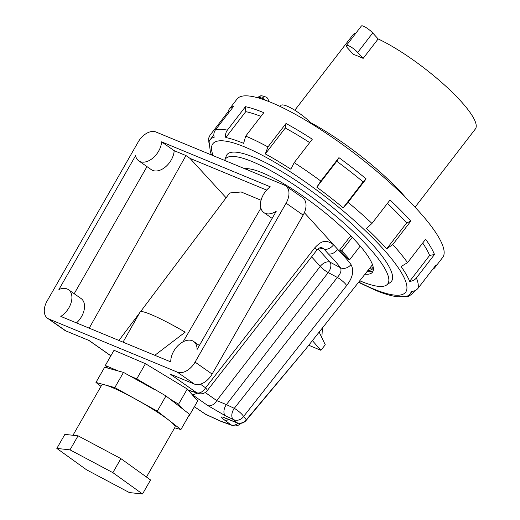 <?xml version="1.0" encoding="UTF-8"?>
<svg xmlns="http://www.w3.org/2000/svg" width="520" height="520" viewBox="0 0 520 520"><rect width="100%" height="100%" fill="white"/><g stroke="black" fill="none" stroke-linecap="round" stroke-linejoin="round"><path stroke-width="0.78" d="M226.109 197.789L190.002 158.379L185.958 155.545L174.194 150.683L161.577 141.843L270.244 186.791A16.933 10.842 -55 0 0 263.894 212.602A16.933 10.842 -55 0 0 276.308 211.139L197.08 349.486A16.933 10.842 -55 0 0 193.635 341.465A16.933 10.842 -55 0 0 178.925 344.721A16.933 10.842 -55 0 0 170.768 361.894L60.801 316.413A16.933 10.842 -55 0 0 71.175 302.484A16.933 10.842 -55 0 0 68.471 289.699A16.933 10.842 -55 0 0 58.897 289.556L135.558 155.708A16.933 10.842 -55 0 0 138.73 160.836A16.933 10.842 -55 0 0 152.809 158.126A16.933 10.842 -55 0 0 161.577 141.843M266.656 190.08L190.002 158.379M140.582 311.623L229.736 192.959L241.169 191.978L261.066 200.265M154.817 355.297L185.172 332.169A44.707 4.843 29.8 0 0 140.147 311.928L123.026 342.147M183.131 341.776L260.884 208.156M47.151 300.937A16.257 10.407 -55 0 0 47.58 318.292A16.257 10.407 -55 0 0 48.873 319L177.287 372.106A16.257 10.407 -55 0 0 195.072 362.115L286.097 203.177A16.257 10.407 -55 0 0 285.668 185.828A16.257 10.407 -55 0 0 284.375 185.12L155.968 132.008A16.257 10.407 -55 0 0 138.184 141.999L47.151 300.937M48.873 319L65.923 330.941A16.257 10.407 125 0 1 64.63 330.233L47.58 318.292M65.923 330.941L89.167 340.548L110.884 355.758M188.669 415.994L188.981 416.13L197.678 400.933L188.136 390L196.722 392.73A8.132 7.176 108 0 0 198.231 393.445A8.132 8.132 0 0 0 207.149 390.715A8.132 1.696 -142 0 0 205.576 387.81A8.132 5.2 125 0 1 196.722 392.73L169.91 373.945L194.337 384.053L177.287 372.106M285.668 185.828L302.725 197.769A16.257 10.407 125 0 1 303.147 215.118L212.121 374.062A16.257 10.407 125 0 1 194.337 384.053M188.136 390L187.278 389.012L145.444 363.688L114.017 350.285L105.313 365.482L107.542 368.037L104.65 367.244L95.953 382.434L100.978 386.353M304.369 212.686L337.766 249.411A78.319 17.245 37.6 0 1 351 264.557C354.211 270.673 352.755 277.68 346.638 285.578L243.581 416.494A8.132 1.729 -141.8 0 0 234.28 408.343A8.132 4.745 115.3 0 0 233.311 419.497L225.427 415.772L207.799 405.554L192.042 394.478M238.154 423.189A8.132 6.077 126.8 0 1 230.919 424.814L224.153 419.744C220.552 416.956 220.603 416.26 224.296 417.638A8.132 6.409 111.8 0 0 225.297 418.178L236.867 422.799A8.132 8.132 0 0 0 246.019 420.582A8.132 2.997 -139 0 0 246.324 419.744L305.617 349.2M206.297 414.661L221.319 421.519L232.797 425.64A8.132 7.456 105.3 0 1 230.919 424.814L220.428 421.025L205.849 414.369A8.132 4.349 123.8 0 1 205.348 414.115A8.132 8.132 0 0 0 206.297 414.661A8.132 4.199 -64 0 1 205.849 414.369L194.357 406.744M145.444 363.688L136.74 378.879L129.981 375.999L123.494 372.404L118.053 370.91L105.313 365.482M174.642 427.83L180.908 429.546L189.605 414.349L165.977 395.954L136.74 378.879M129.981 375.999L153.764 389.188M165.977 395.954L157.274 411.151L114.797 387.595L95.953 382.434M123.494 372.404L114.797 387.595M118.053 370.91L107.542 368.037M182.812 409.065L178.575 404.209L169.566 398.749M180.908 429.546L157.274 411.151M146.465 477.035L175.117 427.005A42.27 4.576 -150.2 0 0 163.794 416.481A42.27 4.576 -150.2 0 0 125.021 393.529A42.27 4.576 -150.2 0 0 101.758 384.988L72.963 435.272M142.519 494L150.553 479.973L120.887 458.621L78.046 435.825L64.87 434.388L56.836 448.416L86.502 469.775L129.344 492.563L142.519 494L112.859 472.641L70.011 449.852L56.836 448.416M70.011 449.852L78.046 435.825M112.859 472.641L120.887 458.621M187.278 389.012L178.575 404.209M225.427 415.772A8.132 4.745 -64.7 0 1 226.395 404.612L216.743 400.595A8.132 5.265 125.1 0 1 207.799 405.554M191.847 394.251A8.132 5.265 -54.9 0 0 197.035 393.055M190.554 390.956L190.684 391.001A8.132 7.176 -72 0 1 189.176 390.279M200.375 384.163L205.576 387.81L314.951 247.618A8.132 1.696 38 0 1 316.524 250.53L316.524 250.53C318.806 248.125 320.548 247.143 321.757 247.578L323.914 249.015A8.132 4.979 -42.3 0 0 333.593 244.822L337.766 249.411C334.555 253.071 331.416 254.56 328.347 253.883A70.194 15.45 37.6 0 1 340.483 267.742C341.718 270.419 340.672 273.656 337.35 277.446A8.132 1.729 38.2 0 1 346.638 285.578M314.951 247.618C319.839 242.619 324.798 238.036 333.593 244.822M224.296 417.638L235.865 422.26L233.311 419.497A8.132 7.404 -46.3 0 0 243.581 416.494L246.324 419.744A8.132 7.826 142.5 0 1 235.865 422.26A8.132 6.409 111.8 0 0 236.867 422.799M352.216 237.341L341.738 250.926A81.829 18.018 37.6 0 1 349.687 259.721L347.555 258.83A78.332 17.245 -142.4 0 0 339.606 250.042L350.747 235.833M349.687 259.721L360.197 246.083M341.738 250.926L339.606 250.042M205.348 414.115L196.411 408.135A8.132 4.349 -56.2 0 0 196.911 408.388M224.153 419.744A8.132 6.077 -53.2 0 0 228.943 419.634M205.225 392.496L216.743 400.595L320.236 266.377A8.132 1.788 -142.4 0 0 328.211 272.571L226.395 404.612L234.28 408.343L337.35 277.446L328.211 272.571A8.132 4.823 118.1 0 0 330.005 262.151A8.132 5.031 -42.1 0 0 320.236 266.377L311.603 256.834M351 264.557A8.132 6.227 143.2 0 1 340.483 267.742L330.005 262.151L318.058 248.937M321.867 337.734L322.387 328.01M312.403 340.626L320.905 350.318L325.273 344.767L319.15 332.105M320.905 350.318L308.744 345.248M68.471 289.699L81.088 298.538A16.933 10.842 125 0 1 76.499 322.907M146.984 166.614L74.198 293.709M174.194 150.683A16.933 10.842 125 0 1 165.425 166.959A16.933 10.842 125 0 1 151.352 169.676L138.73 160.836M89.219 328.166L185.958 155.545M415.058 207.201L475.345 129.012A77.22 16.997 -142.4 0 0 447.115 87.399A77.22 16.997 -142.4 0 0 378.151 38.935L363.142 58.396A77.22 16.997 -142.4 0 0 358.033 56.141A77.22 16.997 -142.4 0 0 353.373 54.386L347.945 48.425A8.132 1.788 37.6 0 1 346.392 45.468A8.132 1.788 37.6 0 1 351.032 47.008A8.132 1.788 37.6 0 1 357.715 52.436L363.142 58.396M378.151 38.935L372.723 32.968A8.132 1.788 -142.4 0 0 366.041 27.54A8.132 1.788 -142.4 0 0 361.4 26L346.392 45.468M294.808 110.227L353.041 34.71A77.22 16.997 37.6 0 1 355.973 33.039M280.118 106.463L280.885 105.476A23.582 5.194 37.6 0 1 310.921 122.811A94.302 20.761 37.6 0 1 405.945 197.828M310.921 122.811L310.609 123.214M229.359 109.031A129.785 28.574 37.6 0 1 233.584 106.398L215.508 129.838C213.889 132.067 213.46 134.531 214.208 137.234A126.263 27.801 -142.4 0 0 210.08 139.796A126.263 27.801 -142.4 0 0 208.878 142.428L208.618 138.229L210.035 135.213L228.111 111.774A129.785 28.574 37.6 0 1 229.359 109.031L237.1 98.982A129.785 28.574 37.6 0 1 270.712 102.291A129.785 28.574 -142.4 0 1 390.475 183.216A129.785 28.574 -142.4 0 1 442.663 257.485L434.915 267.534A129.785 28.574 37.6 0 1 432.582 269.438M227.37 130.143L245.447 106.698A129.785 28.574 37.6 0 1 262.971 112.34A129.785 28.574 37.6 0 1 263.783 112.677L245.713 136.117L243.6 143.351A126.263 27.801 -142.4 0 0 242.781 143.013A126.263 27.801 -142.4 0 0 225.797 137.54C225.225 134.836 225.745 132.366 227.37 130.143A129.785 28.574 -142.4 0 0 215.508 129.838M228.332 113.21L228.111 111.774M225.797 137.54L245.765 111.644L245.447 106.698M260.923 116.389A126.263 27.801 -142.4 0 0 245.765 111.644M410.852 221.091L392.776 244.536L386.672 248.839A126.263 27.801 -142.4 0 0 366.496 228.384L371.963 223.438L390.039 199.992A129.785 28.574 37.6 0 1 410.852 221.091L406.634 222.944A126.263 27.801 37.6 0 0 387.419 203.392M407.55 262.659L425.626 239.213A129.785 28.574 37.6 0 1 434.479 254.501L416.403 277.94C414.668 280.079 412.412 281.209 409.643 281.333A126.263 27.801 -142.4 0 0 401.076 266.519L407.55 262.659A129.785 28.574 -142.4 0 0 392.776 244.536M414.837 290.719L412.607 293.605L408.584 296.315L405.938 296.556A126.263 27.801 -142.4 0 0 410.059 293.995A126.263 27.801 -142.4 0 0 411.268 291.363C414.07 291.401 416.344 290.361 418.087 288.23L436.163 264.791A129.785 28.574 37.6 0 1 434.915 267.534M267.937 146.926L286.013 123.487A129.785 28.574 37.6 0 1 312.299 139.21L294.222 162.656L290.803 169.175A126.263 27.801 -142.4 0 0 265.304 153.913L267.937 146.926A129.785 28.574 -142.4 0 0 245.713 136.117M320.86 181.077L338.936 157.638A129.785 28.574 37.6 0 1 366.132 178.893L348.056 202.339L343.168 207.792A126.263 27.801 -142.4 0 0 316.803 187.167L320.86 181.077A129.785 28.574 -142.4 0 0 294.222 162.656M386.672 248.839L406.634 222.944M409.643 281.333L429.611 255.437A126.263 27.801 37.6 0 0 422.695 243.016M434.479 254.501L429.611 255.437M226.233 156.046A103.805 22.854 37.6 0 1 253.897 157.261A103.805 22.854 -142.4 0 1 352.228 224.302A103.805 22.854 -142.4 0 1 390.234 282.503L386.503 285.077A102.421 22.549 -142.4 0 0 349.005 227.65A102.421 22.549 -142.4 0 0 251.986 161.506A102.421 22.549 37.6 0 0 224.692 160.31L226.233 156.046M386.503 285.077A102.421 22.549 -142.4 0 1 361.153 281.365A102.421 22.549 37.6 0 1 359.756 280.781M244.699 168.708A83.18 18.311 37.6 0 1 262.236 172.764A83.18 18.311 -142.4 0 1 338.995 224.627A83.18 18.311 -142.4 0 1 372.444 272.226A83.18 18.311 -142.4 0 1 364.995 274.163M367.016 271.603A83.18 18.311 -142.4 0 0 373.172 270.751M367.906 270.485A81.282 17.895 -142.4 0 0 372.918 268.508A81.282 17.895 -142.4 0 0 373.301 267.897M369.662 268.262A81.282 17.895 -142.4 0 0 373.23 267.442M265.304 153.913L285.272 128.024L286.013 123.487M285.272 128.024A126.263 27.801 37.6 0 1 309.699 142.591M316.803 187.167L336.772 161.272L338.936 157.638M366.132 178.893L363.135 181.896A126.263 27.801 37.6 0 0 336.772 161.272M343.168 207.792L363.135 181.896M319.566 247.962L323.914 249.015L328.347 253.883M221.319 421.519A8.132 6.13 -67.4 0 1 220.428 421.025M286.097 203.177L303.147 215.118M212.121 374.062L195.072 362.115M372.723 32.968L357.715 52.436M358.741 282.067A121.654 26.787 -142.4 0 0 374.056 289.185A121.654 26.787 -142.4 0 0 382.33 248.02A121.654 26.787 -142.4 0 0 244.381 146.816A121.654 26.787 -142.4 0 0 213.181 155.669M418.087 288.23A129.785 28.574 -142.4 0 0 416.403 277.94M371.963 223.438A129.785 28.574 -142.4 0 0 348.056 202.339M268.262 101.309A3.796 3.796 0 0 0 265.655 96.934L262.438 95.947A3.796 3.198 107 0 0 258.993 97.247L262.21 98.228L261.664 98.937M265.655 96.934A3.796 3.198 107 0 0 262.21 98.228A3.796 0.832 37.6 0 1 265.519 100.269M262.438 95.947A3.796 3.796 0 0 0 258.329 97.26A3.796 0.832 37.6 0 1 258.993 97.247L258.453 97.948M118.924 340.45L139.484 313.086M247.182 169.734L247.969 168.694M272.155 218.394L263.894 212.602M190.684 391.001L198.231 393.445M207.149 390.715L316.524 250.53M246.019 420.582L305.331 349.563L372.482 264.7M196.411 408.135L194.324 406.79M110.845 355.829L88.816 340.405M232.797 425.64A8.132 8.132 0 0 0 240.91 423.312M224.842 417.963L225.297 418.178M199.368 345.481L193.635 341.465M408.59 296.315L397.891 296.836C391.553 296.043 384.196 293.904 375.81 290.427L358.534 282.328M211.601 155.019L210.418 152.263L208.618 138.229M213.844 134.921L210.08 139.796M412.094 291.356L410.059 293.995M258.329 97.26L257.913 97.799"/></g></svg>
